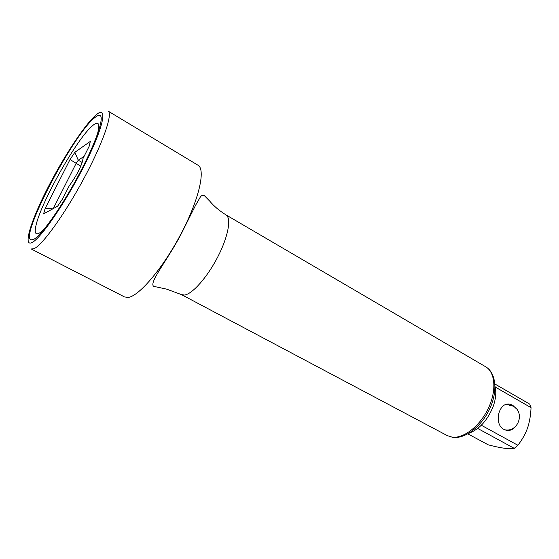 <?xml version="1.0" encoding="UTF-8"?>
<svg xmlns="http://www.w3.org/2000/svg" width="559" height="559" viewBox="0 0 559 559"><rect width="100%" height="100%" fill="white"/><g stroke="black" fill="none" stroke-linecap="round" stroke-linejoin="round"><path stroke-width="0.84" d="M467.841 433.868L488.175 444.803C500.557 448.115 509.256 449.296 514.273 448.36L517.9 445.278C522.309 439.521 525.516 433.784 527.528 428.068C529.506 422.318 530.68 415.512 531.05 407.658L529.757 404.136L494.918 384.012M531.05 407.658L495.197 387.01M495.015 386.262C496.455 392.069 495.854 398.77 493.206 406.372C487.553 420.34 479.412 429.326 468.791 433.316M517.9 445.278L481.334 425.245M516.139 408.545L512.652 405.219L510.171 404.269C498.845 401.159 493.171 424.211 504.05 429.466L506.244 430.311C509.696 430.975 512.729 429.773 515.328 426.713M514.273 448.36L477.721 428.453M83.025 158.463C81.921 165.415 77.254 174.66 69.023 186.21L62.748 198.641L57.591 206.229L43.588 213.887L45.09 208.619L70.029 159.539L74.864 152.3L90.334 141.385L89.154 146.311L83.025 158.463M97.098 135.236C100.173 124.364 99.02 120.877 93.639 124.783L90.935 127.152C74.668 142.44 40.325 204.056 35.881 225.934C34.462 232.355 35.364 234.871 38.578 233.494C40.409 232.614 42.882 230.427 45.999 226.926M53.259 208.598L76.08 163.487L78.267 160.23L84.102 156.331M82.166 162.452L78.267 160.23L74.864 152.3M70.029 159.539L80.748 166.128M52.777 208.863L45.09 208.619M95.316 117.229C97.497 115.538 99.097 114.979 100.117 115.559C104.575 117.669 95.198 144.376 77.98 176.337C60.826 208.297 40.597 236.52 33.261 239.601L30.85 239.846C19.914 235.688 74.962 131.658 95.316 117.229M128.256 297.416L124.545 296.955L31.213 248.972L33.806 248.783C41.939 245.729 64.516 214.586 83.668 178.915C102.884 143.244 113.149 113.477 108.069 111.066L197.977 165.205C205.88 169.363 199.074 199.521 181.102 233.648C163.228 267.789 139.198 296.109 128.256 297.416M31.681 242.704C40.185 239.441 66.13 201.764 84.758 164.605C103.499 127.389 107.957 105.204 96.777 114.343C85.848 122.945 63.698 156.59 47.466 188.439C31.136 220.316 22.877 246.568 31.681 242.704M181.458 294.607L166.589 289.129L153.746 286.362C148.079 282.756 170.369 256.714 183.625 229.078L195.671 205.097L200.513 196.719C201.764 195.273 203.036 194.902 204.321 195.608L209.751 201.135C213.852 206.096 219.24 210.666 225.913 214.845C231.615 217.919 228.31 236.485 217.835 256.784C207.431 277.096 192.366 294.118 184.519 295.04L181.458 294.607L447.305 435.622L452.07 437.124C463.544 438.808 479.957 426.091 488.314 408.363C496.776 390.671 495.26 372.175 485.673 366.774C496.266 372.888 497.873 391.635 489.607 409.048C481.418 426.51 465.116 439.199 452.629 437.334L447.305 435.622M508.11 404.115L510.171 404.269M504.588 429.738C518.123 432.792 525.425 412.367 513.057 406.1L506.384 404.395M225.913 214.845L485.673 366.774"/></g></svg>
